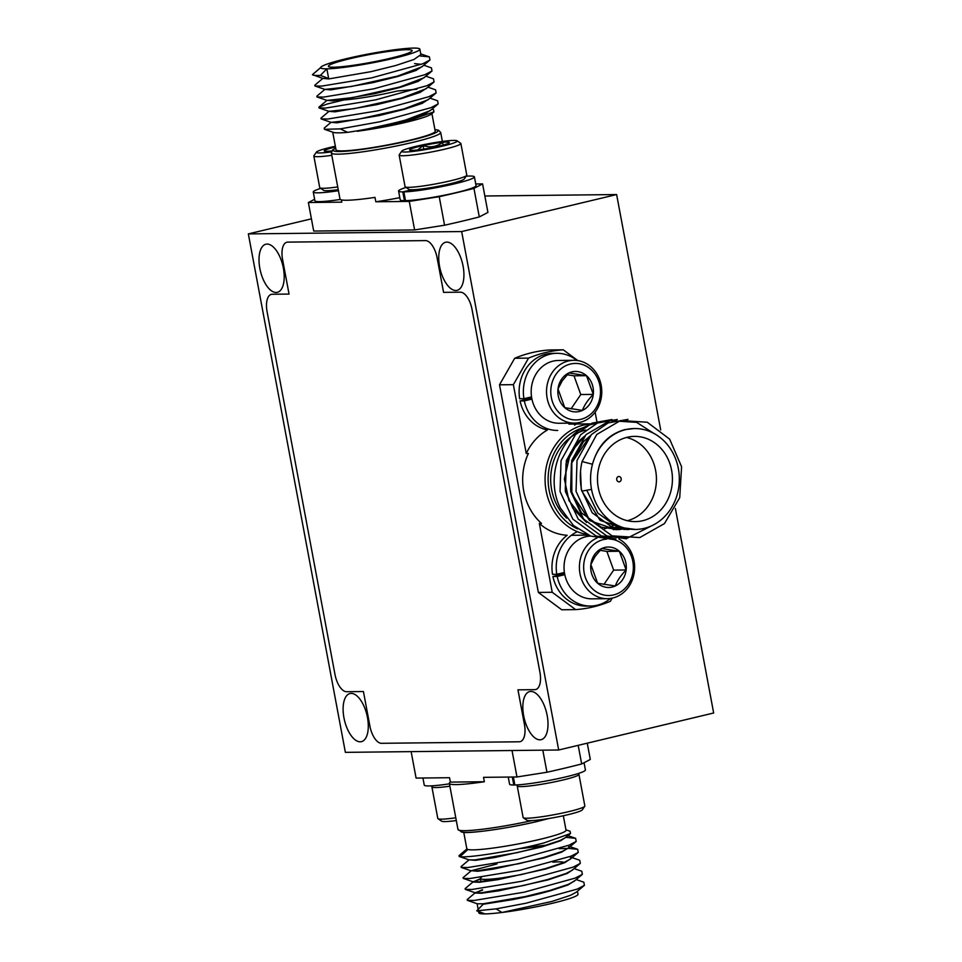 <?xml version="1.0" encoding="UTF-8"?>
<svg xmlns="http://www.w3.org/2000/svg" width="962" height="962" viewBox="0 0 962 962"><rect width="100%" height="100%" fill="white"/><g stroke="black" fill="none" stroke-linecap="round" stroke-linejoin="round"><path stroke-width="1.44" d="M547.174 715.5A24.723 11.532 -103.4 0 0 529.677 691.582A24.723 11.532 -103.4 0 0 523.665 715.752A24.723 11.532 -103.4 0 0 541.161 739.67A24.723 11.532 -103.4 0 0 547.174 715.5M367.46 717.472A24.723 11.532 -103.4 0 0 349.952 693.554A24.723 11.532 -103.4 0 0 343.939 717.736A24.723 11.532 -103.4 0 0 361.435 741.654A24.723 11.532 -103.4 0 0 367.46 717.472M283.369 268.145A24.723 11.532 -103.4 0 0 265.861 244.228A24.723 11.532 -103.4 0 0 259.848 268.41A24.723 11.532 -103.4 0 0 277.345 292.328A24.723 11.532 -103.4 0 0 283.369 268.145M463.095 266.173A24.723 11.532 -103.4 0 0 445.586 242.256A24.723 11.532 -103.4 0 0 439.574 266.426A24.723 11.532 -103.4 0 0 457.07 290.344A24.723 11.532 -103.4 0 0 463.095 266.173M461.664 231.553L248.34 233.898L345.37 752.356L558.682 749.999L461.664 231.553L616.63 194.552L484.848 195.995M248.34 233.898L311.423 218.843M558.682 749.999L713.66 712.998L675.384 508.477M660.69 429.942L616.63 194.552M460.377 292.171L443.59 292.364L437.121 257.792A17.653 8.237 -103.4 0 0 425.481 240.608L287.758 242.123A17.653 8.237 -103.4 0 0 286.88 242.232L286.88 242.232A17.653 8.237 -103.4 0 0 282.575 259.5L289.045 294.071L272.258 294.252A17.653 8.237 -103.4 0 0 271.392 294.348A17.653 8.237 -103.4 0 0 271.38 294.36A17.653 8.237 -103.4 0 0 267.075 311.628L335.004 674.542A17.653 8.237 -103.4 0 0 346.633 691.726L363.432 691.546L369.901 726.106A17.653 8.237 -103.4 0 0 381.529 743.301L519.264 741.786A17.653 8.237 -103.4 0 0 520.129 741.678A17.653 8.237 -103.4 0 0 520.141 741.666A17.653 8.237 -103.4 0 0 524.446 724.398L517.977 689.838L534.752 689.658A17.653 8.237 -103.4 0 0 535.618 689.55A17.653 8.237 -103.4 0 0 539.922 672.282L472.017 309.367A17.653 8.237 -103.4 0 0 460.377 292.171L443.59 292.364M535.618 689.55L535.642 689.55A17.653 8.237 -103.4 0 0 535.642 689.55A17.653 8.237 -103.4 0 0 539.935 672.282L472.005 309.367A17.653 8.237 -103.4 0 0 460.365 292.183M443.566 292.364L437.097 257.804A17.653 8.237 -103.4 0 0 425.469 240.608L287.734 242.123A17.653 8.237 -103.4 0 0 286.868 242.232L286.88 242.232M289.045 294.071L272.246 294.252A17.653 8.237 -103.4 0 0 271.38 294.36L271.392 294.348M520.141 741.666L520.129 741.678A17.653 8.237 -103.4 0 0 524.422 724.41L517.953 689.838M617.917 527.236A50.457 44.384 -90.6 0 1 615.391 528.09M615.283 528.126A50.457 44.384 -90.6 0 1 613.083 528.727A50.457 44.384 -90.6 0 1 612.758 528.799M612.193 598.136L610.365 601.322A140.163 123.292 -90.6 0 1 593.265 606.902A140.163 123.292 -90.6 0 1 575.637 609.619L552.224 592.279L539.345 523.448A55.616 48.93 89.4 0 0 567.183 535.269A38.576 33.935 89.4 0 0 552.513 574.326L556.782 574.29L564.405 572.462M531.745 398.16L520.069 400.95A38.576 33.935 89.4 0 0 547.474 429.966A55.616 48.93 89.4 0 0 526.25 453.487L513.371 384.668L528.559 358.104A140.163 123.292 -90.6 0 1 563.299 349.819L549.434 349.964A140.163 123.292 89.4 0 0 514.694 358.261L499.506 384.812L538.359 592.436L561.76 609.776L575.637 609.619M627.152 437.301A42.605 37.482 89.4 0 0 597.703 483.597A42.605 37.482 89.4 0 0 635.425 521.608A42.605 37.482 89.4 0 0 642.76 520.695A42.605 37.482 89.4 0 0 672.197 474.386A42.605 37.482 89.4 0 0 634.487 436.387A42.605 37.482 89.4 0 0 627.152 437.301M618.518 527.441L615.969 528.246M615.86 528.27L613.299 528.908M618.41 527.404L615.86 528.222M615.752 528.246L613.191 528.884M604.304 528.823A50.457 44.384 89.4 0 0 605.579 528.487M605.675 528.463A50.457 44.384 89.4 0 0 608.212 527.669M608.321 527.633A50.457 44.384 89.4 0 0 610.846 526.647M610.954 526.599A50.457 44.384 89.4 0 0 613.467 525.408M627.982 419.372L608.128 422.931L591.402 434.559L577.02 460.461L576.046 491.354L588.864 518.963L612.133 535.882L639.766 537.566L664.465 523.581L679.725 497.667L681.589 466.762L669.66 439.153L647.282 422.234L620.538 420.526L596.729 434.499L582.058 461.544L592.472 464.249A50.457 44.384 89.4 0 0 591.534 489.357A50.457 44.384 89.4 0 0 635.509 529.449A50.457 44.384 89.4 0 0 644.191 528.378A50.457 44.384 89.4 0 0 679.064 473.544A50.457 44.384 89.4 0 0 634.391 428.535A50.457 44.384 89.4 0 0 625.709 429.617A50.457 44.384 89.4 0 0 592.472 464.249C597.679 445.767 608.453 434.223 624.807 429.629L634.391 428.535M621.199 528.222L618.638 528.847M621.079 528.186L618.53 528.823M635.509 529.449L617.231 526.996L597.787 513.047L586.796 490.235M629.196 529.437L626.635 529.545L600.072 520.322L581.878 491.137M581.313 488.455L580.423 480.627M629.088 529.437L611.892 527.044L592.183 512.77L581.301 489.478L580.531 471.404M626.418 529.196L623.869 529.485M623.857 528.811L621.32 529.256M621.212 529.268L618.674 529.557M618.578 529.557L615.969 529.665L589.574 520.562L571.813 493.614L571.801 462.782L589.79 436.315M623.749 528.787L621.199 529.244M621.091 529.256L618.53 529.545M618.422 529.557L601.226 527.164L581.517 512.89L570.634 489.598L571.38 463.516L583.441 441.654L590.139 435.906M618.53 528.872L615.969 529.316M615.86 529.328L613.299 529.605M586.123 522.005L568.939 500.613L564.369 478.992L570.526 452.609L584.463 436.363M618.422 528.847L615.86 529.304M615.752 529.316L613.191 529.605M586.507 522.426L572.775 508.249L565.295 489.646L566.053 463.576L578.114 441.714L584.812 435.966M619.444 481.806A2.694 2.369 -90.6 0 1 618.458 476.539A2.694 2.369 -90.6 0 1 619.444 481.806M626.635 538.804L606.806 535.93L583.525 519.023L570.719 491.414L571.693 460.521L586.062 434.62L609.872 420.647L636.616 422.354L653.691 433.321M651.514 525.865L627.537 538.023L601.466 535.99L578.198 519.083L565.379 491.474L566.353 460.582L580.735 434.68L597.462 423.039L617.315 419.48M615.969 538.912L596.139 536.05L572.859 519.143L560.052 491.534L561.026 460.642L575.396 434.74L592.123 423.1L611.988 419.54M610.642 538.973L590.812 536.111L573.448 525.48L560.329 507.984C543.686 475.3 562.542 429.076 595.189 423.617M582.058 461.544C579.809 471.308 579.737 481.168 581.842 491.149L591.534 489.357M585.822 430.05A50.457 44.384 89.4 0 0 551.96 467.231A50.457 44.384 89.4 0 0 566.726 518.181M596.849 421.404L595.129 412.193M563.299 349.819L577.837 360.594M538.359 592.436L552.224 592.279M526.25 453.487L528.391 453.463A55.616 48.93 89.4 0 0 541.486 523.424L539.345 523.448M513.371 384.668L499.506 384.812M627.404 520.707A42.605 37.482 89.4 0 0 656.433 478.763A42.605 37.482 89.4 0 0 626.49 437.457M514.694 358.261L528.559 358.104M577.97 773.604L578.751 774.133A31.397 2.922 169.4 0 1 578.932 774.386A31.397 2.922 169.4 0 1 541.931 784.21A31.397 2.922 169.4 0 1 517.219 785.93A31.397 2.922 169.4 0 1 517.303 785.641L517.833 784.86M584.764 806.276L582.263 809.896A28.259 2.633 169.4 0 1 549.037 818.482A28.259 2.633 169.4 0 1 526.96 820.249L523.316 817.784A31.397 2.922 -10.6 0 0 547.847 815.812A31.397 2.922 -10.6 0 0 584.764 806.276A31.397 2.922 -10.6 0 0 584.848 805.988L578.932 774.386M517.219 785.93L523.124 817.532A31.397 2.922 -10.6 0 0 523.316 817.784M514.814 784.764L513.792 785.016L512.301 777.019M584.054 762.722L585.413 769.985A38.576 3.595 169.4 0 1 557.828 778.691A38.576 3.595 169.4 0 1 514.862 785.004L513.359 777.007M513.792 785.016A38.576 3.595 169.4 0 1 509.583 784.174L508.249 777.068M449.867 786.194A31.397 2.922 169.4 0 1 431.89 786.868L437.806 818.482A31.397 2.922 -10.6 0 0 437.987 818.722A31.397 2.922 -10.6 0 0 455.784 817.796M431.89 786.868A31.397 2.922 169.4 0 1 431.974 786.579L432.503 785.798M456.301 820.55A28.259 2.633 169.4 0 1 441.63 821.187L437.987 818.722M449.422 783.826A38.576 3.595 169.4 0 1 424.254 785.124L422.931 778.005M463.768 832.407L466.895 849.133L467.929 849.506A50.457 4.702 -10.6 0 0 540.428 839.237A50.457 4.702 -10.6 0 0 566.029 830.218L563.323 815.752M467.087 848.821L458.994 855.663L459.956 856.625C467.063 858.272 512.914 851.154 544.179 842.856L570.502 833.537L570.081 831.264L565.957 829.845M514.586 876.009A42.605 3.968 169.4 0 1 480.363 878.45A42.605 3.968 169.4 0 1 481.517 877.224M468.891 859.812L475.408 860.317L494.624 857.563L541.871 846.969L560.618 840.74L567.123 836.399M459.139 856.457L469.167 859.908L474.891 859.908L517.039 852.669L541.798 846.536L560.112 840.475L566.053 837.301L567.015 835.533M577.44 891.221L578.006 894.251A50.457 4.702 169.4 0 1 552.416 903.27A50.457 4.702 169.4 0 1 501.972 912.481L552.068 901.406L570.382 895.345L576.322 892.171L584.415 885.329L583.838 882.202L576.19 879.569M478.571 911.507L478.811 912.818A50.457 4.702 169.4 0 0 484.992 913.9A50.457 4.702 169.4 0 0 501.972 912.481L496.103 908.874L476.743 910.822L483.189 904.244L512.83 899.59C527.825 896.536 534.235 895.213 550.096 890.872L568.001 884.98L575.336 880.29M482.551 890.103L475.3 892.712L467.207 899.554L467.364 900.348L477.38 903.799L483.104 903.799L525.252 896.56L550.011 890.427L568.326 884.367L574.266 881.192L582.359 874.362L581.782 871.235L574.134 868.602M482.467 889.67L475.108 893.037L481.385 893.253L499.11 890.776L548.039 879.893L567.508 873.34L573.28 869.323M475.036 892.592L481.06 892.832L523.208 885.593L547.955 879.46L566.281 873.4L572.21 870.225L580.302 863.383L579.737 860.256L571.019 857.262M480.411 878.691L473.063 882.058L479.509 882.262L497.835 879.665L545.983 868.926L564.826 862.637L571.236 858.344M571.163 857.791L569.72 856.805M472.979 881.625L479.004 881.853L521.151 874.614L545.899 868.482L564.225 862.421L570.165 859.246L578.258 852.404L577.681 849.29L568.542 848.388M469.143 859.787L461.051 866.63L461.195 867.423L467.941 867.532L517.941 859.294L569.035 845.177L576.202 841.437L568.109 848.28L562.169 851.442L543.843 857.503L519.095 863.648L476.948 870.887L470.923 870.646L477.753 871.259L493.614 869.071L543.927 857.948L561.712 852.116L569.167 847.378M544.588 845.73L520.863 848.556M569.179 847.041L568.037 845.574M546.632 845.117L523.893 847.666M480.495 879.136L473.244 881.745L465.151 888.587L465.307 889.369L472.053 889.477L522.041 881.24L573.136 867.123L580.302 863.383M496.957 863.96L471.2 870.766L463.095 877.609L463.251 878.402L469.997 878.498L519.997 870.261L571.091 856.156L578.258 852.404M496.103 908.874L526.154 903.186L577.248 889.08L584.415 885.329M467.364 900.348L474.098 900.456L524.098 892.207L575.192 878.102L582.359 874.362M567.977 848.388L559.102 848.688M576.202 841.437L575.625 838.311L566.486 837.409M467.929 849.506L459.956 856.625M484.992 913.9L476.743 910.822M484.355 781.733A55.616 5.183 169.4 0 1 449.35 783.393A55.616 5.183 169.4 0 1 450.348 782.106L484.355 781.733L483.537 777.344L516.979 776.971L546.945 772.245A140.163 13.059 -10.6 0 0 581.673 763.96L590.307 759.463L587.253 743.181M450.348 782.106L449.531 777.717L416.089 778.09L411.135 751.623M516.979 776.971L512.024 750.516M552.861 862.18A42.605 3.968 169.4 0 1 563.985 862.517M542.808 750.18L546.945 772.245M578.186 745.346L581.673 763.96M590.68 536.062A31.397 27.621 89.4 0 0 569.757 548.232A31.397 27.621 89.4 0 0 566.955 581.409A31.397 27.621 89.4 0 0 592.003 598.845L607.359 598.677A31.397 27.621 -90.6 0 1 582.311 581.24A31.397 27.621 -90.6 0 1 585.124 548.063A31.397 27.621 -90.6 0 1 597.077 537.95M606.649 539.081A28.259 24.856 89.4 0 0 588.804 549.963A28.259 24.856 89.4 0 0 593.35 589.61A28.259 24.856 89.4 0 0 628.21 584.547A28.259 24.856 89.4 0 0 631.036 555.411A28.259 24.856 89.4 0 0 609.595 539.033M618.867 538.96A31.397 27.621 -90.6 0 1 628.895 586.495A31.397 27.621 -90.6 0 1 607.359 598.677M594.396 554.882A20.226 17.797 89.4 0 0 590.86 564.538A20.226 17.797 89.4 0 0 597.655 583.261A20.226 17.797 89.4 0 0 615.295 585.978A20.226 17.797 89.4 0 0 626.142 569.985A20.226 17.797 89.4 0 0 619.36 551.262A20.226 17.797 89.4 0 0 601.719 548.532A20.226 17.797 89.4 0 0 594.396 554.882M594.997 556.553L590.86 564.538L597.655 583.261L615.295 585.978C617.231 580.663 620.851 575.336 626.142 569.985L619.36 551.262L601.719 548.532L594.997 556.553M603.932 584.439L613.648 570.117L606.854 551.394L599.999 550.336M613.648 570.117L626.142 569.985M606.854 551.394L619.36 551.262M564.61 573.737L552.922 576.527A38.576 33.935 89.4 0 0 586.315 606.084L590.584 606.036A38.576 33.935 89.4 0 0 610.449 598.436M564.79 574.663L557.19 576.478L552.922 576.527M557.19 576.478A38.576 33.935 89.4 0 0 590.584 606.036M577.356 531.697A38.576 33.935 89.4 0 0 556.782 574.29M573.809 360.293L558.441 360.473A31.397 27.621 89.4 0 0 536.904 372.643A31.397 27.621 89.4 0 0 534.09 405.832A31.397 27.621 89.4 0 0 559.138 423.256L574.494 423.088A31.397 27.621 -90.6 0 1 549.446 405.663A31.397 27.621 -90.6 0 1 552.26 372.474A31.397 27.621 -90.6 0 1 573.809 360.293A31.397 27.621 -90.6 0 1 598.857 377.729A31.397 27.621 -90.6 0 1 596.043 410.906A31.397 27.621 -90.6 0 1 574.494 423.088M555.94 374.386A28.259 24.856 89.4 0 0 560.485 414.021A28.259 24.856 89.4 0 0 595.346 408.97A28.259 24.856 89.4 0 0 590.8 369.336A28.259 24.856 89.4 0 0 555.94 374.386M561.543 379.293A20.226 17.797 89.4 0 0 558.008 388.949A20.226 17.797 89.4 0 0 564.79 407.672A20.226 17.797 89.4 0 0 582.431 410.401A20.226 17.797 89.4 0 0 593.289 394.396A20.226 17.797 89.4 0 0 586.495 375.673A20.226 17.797 89.4 0 0 568.855 372.955A20.226 17.797 89.4 0 0 561.543 379.293M562.145 380.964L558.008 388.949L564.79 407.672L582.431 410.401C584.379 405.086 587.986 399.759 593.289 394.396L586.495 375.673L568.855 372.955L562.145 380.964M571.079 408.85L580.783 394.54L574.001 375.817L567.147 374.759M580.783 394.54L593.289 394.396M574.001 375.817L586.495 375.673M531.938 399.086L524.326 400.901L520.069 400.95M576.911 360.461A38.576 33.935 89.4 0 0 556.878 353.307L552.609 353.355A38.576 33.935 89.4 0 0 519.648 398.749L523.917 398.701L531.541 396.885M524.326 400.901A38.576 33.935 89.4 0 0 557.719 430.447M574.603 425.12A38.576 33.935 89.4 0 0 577.597 422.859M556.878 353.307A38.576 33.935 89.4 0 0 523.917 398.701M466.702 175.409L464.201 179.028A28.259 2.633 169.4 0 1 430.976 187.614A28.259 2.633 169.4 0 1 408.898 189.382L405.255 186.917A31.397 2.922 -10.6 0 0 429.786 184.945A31.397 2.922 -10.6 0 0 466.702 175.409A31.397 2.922 -10.6 0 0 466.786 175.12L460.87 143.518A31.397 2.922 169.4 0 1 423.869 153.343A31.397 2.922 169.4 0 1 399.146 155.062A31.397 2.922 169.4 0 1 399.23 154.774L401.743 151.142A28.259 2.633 -10.6 0 0 423.905 149.868A28.259 2.633 -10.6 0 0 457.046 140.801A28.259 2.633 -10.6 0 0 434.968 142.568A28.259 2.633 -10.6 0 0 401.743 151.142M457.046 140.801L460.69 143.266A31.397 2.922 169.4 0 1 460.87 143.518M425.481 148.833A20.226 1.888 -10.6 0 0 435.75 146.861A20.226 1.888 -10.6 0 0 448.929 142.977A20.226 1.888 -10.6 0 0 449.266 142.689A20.226 1.888 -10.6 0 0 442.604 142.34A20.226 1.888 -10.6 0 0 423.124 145.563A20.226 1.888 -10.6 0 0 409.944 149.447A20.226 1.888 -10.6 0 0 409.668 150.096A20.226 1.888 -10.6 0 0 416.257 150.096A20.226 1.888 -10.6 0 0 425.481 148.833M399.146 155.062L405.062 186.664A31.397 2.922 -10.6 0 0 405.255 186.917M443.121 145.07L442.604 142.34C436.76 146.861 430.267 147.944 423.124 145.563L417.664 149.94M423.785 149.098L423.124 145.563M412.746 189.755L403.86 191.883L405.507 200.661A38.576 3.595 -10.6 0 0 448.472 194.348A38.576 3.595 -10.6 0 0 476.058 185.654L474.41 176.876A38.576 3.595 -10.6 0 0 466.161 176.19M406.024 187.446A38.576 3.595 -10.6 0 0 398.581 191.065L400.228 199.843A38.576 3.595 -10.6 0 0 404.437 200.673L405.459 200.433M398.581 191.065A38.576 3.595 -10.6 0 0 402.789 191.895L404.437 200.673M403.86 191.883A38.576 3.595 -10.6 0 0 446.825 185.57A38.576 3.595 -10.6 0 0 474.41 176.876M402.789 191.895L411.676 189.767M433.934 111.869L431.325 114.069A50.457 4.702 169.4 0 1 406.241 122.222A50.457 4.702 169.4 0 1 357.142 131.265L406.83 121.308L433.934 111.869L433.537 109.644L431.998 109.115M314.622 199.278L308.369 202.525L313.708 231.06L414.61 229.942L444.564 225.216A140.163 13.059 -10.6 0 0 462.626 221.068A140.163 13.059 -10.6 0 0 479.292 216.931L487.926 212.434L482.587 183.91L473.953 188.396A140.163 13.059 169.4 0 1 457.287 192.532A140.163 13.059 169.4 0 1 439.225 196.693L409.271 201.407L375.817 201.779A55.616 5.183 -10.6 0 0 399.819 197.667M444.564 225.216L439.225 196.693M350 58.682A42.605 3.968 -10.6 0 0 328.379 66.294A42.605 3.968 -10.6 0 0 390.524 58.237A42.605 3.968 -10.6 0 0 412.145 50.613A42.605 3.968 -10.6 0 0 350 58.682M339.49 100.132A42.605 3.968 -10.6 0 0 396.681 91.149M430.194 110.642L405.82 119.973C384.415 125.709 365.019 129.822 347.619 132.335L340.235 128.884L324.435 129.305L324.206 128.102L331.12 122.258M431.144 109.836L424.23 114.346L405.904 120.418L357.142 131.265M332.72 132.143L336.027 149.819A50.457 4.702 -10.6 0 0 409.62 140.272A50.457 4.702 -10.6 0 0 435.221 131.253L431.914 113.576M328.655 78.475L322.919 78.475L312.47 74.627C312.758 75.373 315.392 75.637 320.394 75.409L328.655 78.475L326.852 68.819A50.457 4.702 -10.6 0 0 394.264 58.189A50.457 4.702 -10.6 0 0 419.853 49.17A50.457 4.702 -10.6 0 0 346.26 58.718A50.457 4.702 -10.6 0 0 320.659 67.665L312.47 74.627L320.851 67.388M419.853 49.17L420.875 54.63L413.961 59.476L395.635 65.548L370.887 71.681L328.739 78.92L322.655 78.379M420.25 55.976L429.389 56.878L429.954 60.005L421.861 66.847L397.607 76.082L351.13 86.532L324.976 89.442L314.959 85.991L314.802 85.209L322.895 78.367M414.574 63.6L421.26 64.346M422.931 65.945L416.005 70.454L397.691 76.515L372.931 82.648L330.784 89.887L324.711 89.358M423.785 65.224L431.433 67.857L432.01 70.984L423.917 77.814L399.663 87.049L352.573 97.619L327.032 100.421L317.015 96.97L316.859 96.176L324.952 89.334M424.988 76.912L418.061 81.433L399.747 87.494L374.988 93.627L332.84 100.866L326.767 100.325M425.841 76.19L433.489 78.824L434.066 81.95L425.974 88.793L401.719 98.028L354.341 108.634L328.956 111.351M427.044 87.891L420.117 92.4L401.791 98.461L377.044 104.593L334.896 111.845L328.812 111.303M427.898 87.169L435.545 89.803L436.123 92.929L428.03 99.771L403.763 108.995L357.191 119.468L331.132 122.366L321.116 118.915L320.971 118.122L329.064 111.279M429.088 98.87L422.174 103.379L403.848 109.44L379.1 115.572L336.953 122.811L330.868 122.282M429.954 60.005L422.787 63.745L371.693 77.862L321.705 86.099L314.959 85.991M432.01 70.984L424.843 74.723L373.749 88.829L323.749 97.078L317.015 96.97M434.066 81.95L426.9 85.702L375.805 99.807L325.805 108.045L319.059 107.948L318.915 107.155L327.248 104.004L343.867 99.952M397.09 91.053L416.979 89.213M436.123 92.929L428.956 96.669L377.862 110.786L327.862 119.023L321.116 118.915M429.954 98.136L437.602 100.769L438.179 103.896L431.012 107.648L379.918 121.753L340.235 128.884M320.659 67.665A50.457 4.702 -10.6 0 0 326.852 68.819L320.394 75.409M347.619 132.335A50.457 4.702 169.4 0 1 333.441 132.395L324.435 129.293M308.369 202.525L341.823 202.152L341.39 199.892M482.587 183.91L475.745 183.982M414.61 229.942L409.271 201.407M434.908 129.581L438.492 130.171L440.704 132.503A55.616 5.183 169.4 0 1 412.482 142.448A55.616 5.183 169.4 0 1 331.361 152.97L339.995 199.05A55.616 5.183 -10.6 0 0 375 197.39L375.817 201.779M479.292 216.931L473.953 188.396M320.707 188.384A38.576 3.595 -10.6 0 0 313.263 192.003L314.899 200.781A38.576 3.595 -10.6 0 0 340.283 199.459M313.263 192.003A38.576 3.595 -10.6 0 0 338.432 190.716M338.239 189.67A28.259 2.633 169.4 0 1 323.569 190.32L319.925 187.855A31.397 2.922 -10.6 0 0 337.722 186.929M331.806 155.327A31.397 2.922 169.4 0 1 313.828 156L319.733 187.602A31.397 2.922 -10.6 0 0 319.925 187.855M335.353 146.236A28.259 2.633 -10.6 0 0 316.414 152.092A28.259 2.633 -10.6 0 0 331.373 151.9M313.828 156A31.397 2.922 169.4 0 1 313.913 155.712L316.414 152.092M335.497 147.018A20.226 1.888 -10.6 0 0 324.615 150.385A20.226 1.888 -10.6 0 0 324.338 151.034A20.226 1.888 -10.6 0 0 330.94 151.034A20.226 1.888 -10.6 0 0 331.758 150.95M586.772 534.427A55.616 48.93 -90.6 0 1 545.093 481A55.616 48.93 -90.6 0 1 583.802 425.012A55.616 48.93 -90.6 0 1 593.386 423.833L568.855 424.098M585.281 427.2A53.379 46.946 89.4 0 0 548.28 474.735A53.379 46.946 89.4 0 0 577.621 528.932M538.431 821.175A53.379 4.978 169.4 0 1 483.91 831.06A53.379 4.978 169.4 0 1 460.906 830.555M548.965 818.494L538.552 821.151C510.088 828.15 469.384 833.741 462.878 832.346L457.972 829.484A55.616 5.183 -10.6 0 0 532.082 820.574M335.726 148.232A53.379 4.978 -10.6 0 0 352.212 150.637A53.379 4.978 -10.6 0 0 411.002 140.26A53.379 4.978 -10.6 0 0 434.92 129.666M588.335 535.125L571.32 535.317M480.363 878.45L480.976 881.673M478.174 909.367L477.104 903.703M577.681 849.29L570.033 846.644M575.625 838.311L567.977 835.677M570.502 833.537L566.053 837.301M471.212 870.875L461.195 867.423M473.268 881.853L463.251 878.402M475.324 892.82L465.307 889.369M457.972 829.484L449.35 783.393M440.704 132.503L442.376 141.45M319.059 107.948L329.076 111.388M438.179 103.896L430.086 110.738M327.008 100.313L318.915 107.155M420.743 53.908L429.389 56.878M335.714 148.148L332.587 149.976L331.361 152.97"/></g></svg>
